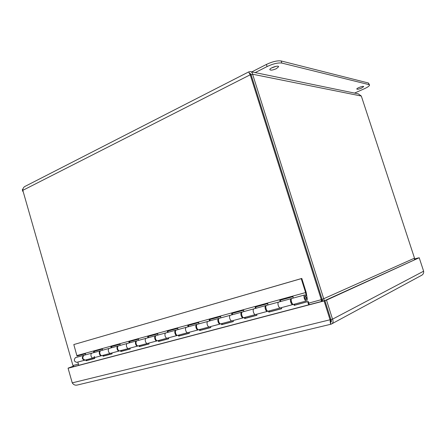 <?xml version="1.0" encoding="UTF-8"?>
<svg xmlns="http://www.w3.org/2000/svg" width="446" height="446" viewBox="0 0 446 446"><rect width="100%" height="100%" fill="white"/><g stroke="black" fill="none" stroke-linecap="round" stroke-linejoin="round"><path stroke-width="0.67" d="M418.342 257.978L414.557 259.031M418.32 257.916L414.563 258.964M330.876 324.242L77.214 385.054C75.123 385.478 73.467 384.747 72.246 382.858L68.076 368.24L69.113 367.855L324.85 300.576L330.865 319.581L330.408 322.525L330.938 324.203L331.261 324.119C333.09 323.289 333.513 321.638 332.532 319.174L326.505 300.136L419.207 257.738L423.628 271.196C423.89 273.186 423.076 274.636 421.186 275.544L332.036 323.707M330.932 322.174L330.542 322.386C331.523 321.951 331.64 321.014 330.893 319.57L324.878 300.565L419.207 257.738M330.893 319.57L332.532 319.174L423.628 271.196M324.878 300.565L326.505 300.136M324.85 300.576L324.091 300.922L330.118 319.972C330.246 322.809 330.514 324.231 330.921 324.231L330.938 324.203M330.865 319.581L72.246 382.858M68.076 368.24L324.091 300.922M73.506 366.222L68.199 368.195M73.434 366.149L68.171 368.101M23.225 191.78L22.774 191.362L22.958 190.838M23.041 188.708L22.322 189.784M361.489 88.13C358.785 89.217 357.213 89.518 356.783 89.027C356.677 88.035 363.903 85.515 363.652 86.636L361.489 88.13M276.364 68.673C272.751 70.217 270.571 70.529 269.819 69.598C269.59 67.903 278.839 64.899 278.605 66.744L276.364 68.673M271.447 67.998L276.314 66.276M255.19 72.598L267.093 66.554C273.142 63.733 278.048 62.568 281.816 63.064L368.993 84.623L369.55 85.158C369.299 86.078 367.549 87.282 364.293 88.771L354.559 93.086M369.45 84.857L368.463 83.017L281.142 60.957C277.373 60.45 272.461 61.609 266.418 64.436L251.795 71.901M92.272 353.031L92.093 353.076C89.819 353.734 91.224 358.779 93.431 357.887C91.224 358.779 89.819 353.734 92.093 353.076L92.272 353.031M94.502 357.603L94.747 358.461L86.078 360.769L85.833 359.916M84.913 360.145L84.757 360.206C82.064 359.392 81.624 357.809 83.435 355.445L83.781 355.373M86.58 359.721L86.803 360.502L86.078 360.769M86.803 360.502L94.73 358.389M109.599 348.293L109.421 348.337C107.174 348.989 108.618 354.135 110.803 353.243C108.618 354.135 107.174 348.989 109.421 348.337L109.599 348.293M111.857 352.964L112.113 353.84L103.082 356.243L102.831 355.373M101.933 355.59L101.766 355.657C99.569 356.549 98.148 351.459 100.411 350.807L100.763 350.734M103.567 355.178L103.801 355.975L103.082 356.243M103.801 355.975L112.091 353.767M127.651 343.353L127.478 343.403C125.259 344.05 126.742 349.296 128.9 348.41C126.742 349.296 125.259 344.05 127.478 343.403L127.651 343.353M129.942 348.131L130.204 349.023L120.794 351.526L120.537 350.645M119.662 350.846L119.483 350.924C117.315 351.81 115.849 346.62 118.084 345.973L118.452 345.901M121.267 350.45L121.502 351.258L120.794 351.526M121.502 351.258L130.182 348.95M146.483 338.207L146.31 338.252C144.119 338.893 145.652 344.245 147.771 343.364C145.652 344.245 144.119 338.893 146.31 338.252L146.483 338.207M148.797 343.085L149.07 344L139.252 346.614L138.99 345.711M138.137 345.906L137.953 345.985C135.813 346.871 134.307 341.575 136.509 340.934L136.889 340.861M139.709 345.516L139.955 346.347L139.252 346.614M139.955 346.347L149.048 343.927M166.135 332.833L165.962 332.878C163.816 333.508 165.394 338.977 167.473 338.096C165.394 338.977 163.816 333.508 165.962 332.878L166.135 332.833M168.482 337.828L168.761 338.759L158.514 341.485L158.241 340.566M157.416 340.744L157.221 340.839C155.119 341.72 153.563 336.306 155.738 335.676L156.122 335.609M158.949 340.376L159.2 341.223L158.514 341.485M159.2 341.223L168.739 338.681M186.662 327.219L186.5 327.264C184.393 327.882 186.021 333.469 188.056 332.593C186.021 333.469 184.393 327.882 186.5 327.264L186.662 327.219M189.043 332.331L189.333 333.285L178.623 336.133L178.344 335.191M177.553 335.359L177.341 335.459C175.284 336.34 173.678 330.809 175.808 330.185L176.215 330.124M179.036 335.007L179.298 335.871L178.623 336.133M179.298 335.871L189.31 333.207M208.137 321.349L207.975 321.393C205.918 321.995 207.596 327.71 209.581 326.84C207.596 327.71 205.918 321.995 207.975 321.393L208.137 321.349M210.545 326.583L210.841 327.554L199.641 330.536L199.351 329.572M198.598 329.722L198.375 329.834C196.363 330.709 194.707 325.062 196.792 324.448L197.21 324.387M200.037 329.393L200.299 330.28L199.641 330.536M200.299 330.28L210.819 327.476M230.615 315.205L230.459 315.244C228.458 315.835 230.192 321.678 232.115 320.819C230.192 321.678 228.458 315.835 230.459 315.244L230.615 315.205M233.057 320.562L233.364 321.56L221.634 324.682L221.333 323.696M220.619 323.824L220.38 323.952C218.429 324.822 216.717 319.046 218.746 318.444L219.181 318.394M222.002 323.523L222.275 324.426L221.634 324.682M218.579 321.142L218.741 321.744M222.275 324.426L233.336 321.482M254.17 308.76L254.019 308.805C252.079 309.373 253.88 315.355 255.736 314.502C253.88 315.355 252.079 309.373 254.019 308.805L254.17 308.76M256.645 314.257L256.963 315.277L244.67 318.55L244.358 317.546M243.689 317.647L243.432 317.792C241.542 318.65 239.775 312.741 241.743 312.161L242.195 312.111M245.005 317.374L245.289 318.299L244.67 318.55M241.593 314.318L242.055 316.041M245.289 318.299L256.935 315.194M278.884 302.003L278.739 302.042C276.871 302.6 278.739 308.721 280.517 307.879C278.739 308.721 276.871 302.6 278.739 302.042L278.884 302.003M281.393 307.645L281.716 308.688L268.815 312.122L268.498 311.091M267.873 311.163L267.606 311.33C265.783 312.178 263.954 306.129 265.861 305.566L266.329 305.532M269.122 310.923L269.412 311.871L268.815 312.122M265.788 307.439L266.429 309.786M269.412 311.871L281.694 308.604M294.432 304.161L294.739 305.131L308.275 301.524L309.268 304.674M293.267 304.356L292.977 304.546C291.238 305.382 289.342 299.188 291.171 298.642L291.662 298.625M75.625 357.58L75.446 357.631C73.618 359.978 74.053 361.55 76.751 362.347L84.573 360.257M291.199 300.314L291.277 301.925L291.991 303.135M308.275 301.524L294.17 305.376L293.836 304.317M294.739 305.131L294.17 305.376M308.682 304.824L307.723 301.764M77.827 362.057L78.764 365.313M305.103 296.473C304.635 297.872 304.964 298.859 306.09 299.422C306.653 298.084 306.346 297.092 305.17 296.434L305.103 296.473M301.791 278.438L306.162 292.331L307.177 298.235C307.383 299.679 307.171 300.576 306.547 300.922C304.852 301.747 302.923 295.475 304.707 294.945L306.146 295.704L305.61 292.559L301.228 278.644L301.791 278.438L73.807 344.557L76.991 356.047L85.465 353.717L85.537 354.871M84.116 355.261L83.937 355.306C82.125 357.67 82.566 359.259 85.258 360.073L93.247 357.937M94.335 351.281L94.418 352.44M93.688 352.641L93.61 351.481L102.429 349.056L102.519 350.227M94.552 356.505L93.431 357.887L101.588 355.707M101.108 350.612L100.93 350.662C98.666 351.32 100.094 356.41 102.29 355.518L110.619 353.293M111.628 346.525L111.723 347.713M111.004 347.908L110.909 346.726L120.102 344.2L120.197 345.394M118.803 345.773L118.63 345.823C116.395 346.47 117.856 351.665 120.03 350.779L128.721 348.454M129.647 341.575L129.747 342.784M129.039 342.974L128.933 341.77L138.516 339.138L138.622 340.354M137.251 340.733L137.078 340.777C134.87 341.419 136.381 346.72 138.516 345.834L147.593 343.409M148.429 336.412L148.546 337.644M147.843 337.834L147.732 336.602L157.728 333.859L157.851 335.097M156.496 335.47L156.323 335.515C154.154 336.145 155.71 341.564 157.812 340.677L167.3 338.14M168.03 331.027L168.164 332.276M167.473 332.465L167.345 331.216L177.787 328.345L177.921 329.611M176.594 329.973L176.426 330.018C174.297 330.642 175.902 336.173 177.96 335.292L187.883 332.638M188.507 325.396L188.652 326.673M187.978 326.862L187.833 325.58L198.749 322.581L198.899 323.874M197.6 324.231L197.439 324.275C195.354 324.883 197.009 330.536 199.016 329.661L209.414 326.885M209.915 319.514L210.077 320.819M209.419 320.997L209.258 319.693L220.681 316.554L220.848 317.87M219.583 318.221L219.421 318.26C217.392 318.857 219.103 324.638 221.054 323.774L231.953 320.858M232.327 313.354L232.505 314.686M231.864 314.859L231.686 313.532L243.644 310.243L243.834 311.587M242.607 311.921L242.451 311.966C240.483 312.546 242.25 318.461 244.14 317.602L255.58 314.547M255.803 306.904L255.998 308.258M255.38 308.431L255.184 307.071L267.728 303.626L267.935 304.997M266.747 305.32L266.602 305.365C264.695 305.928 266.53 311.977 268.347 311.13L280.367 307.918M280.428 300.136L280.645 301.524M280.049 301.686L279.832 300.297L293 296.679L293.234 298.079M76.957 355.54L305.61 292.559M292.091 298.391L291.952 298.43C290.129 298.976 292.024 305.175 293.758 304.339L306.402 300.961M304.847 298.262L305.092 296.189C306.463 296.952 306.82 298.112 306.168 299.667L304.847 298.262M73.807 344.557L301.228 278.644M250.931 71.722L358.3 93.861L361.316 96.041L414.512 258.162L414.462 259.678M324.337 300.71L252.598 74.22C252.325 72.626 251.583 71.756 250.379 71.605L248.684 71.929L250.212 74.789L321.343 299.784L321.271 301.513M249.621 73.59L250.15 73.428L251.137 74.961L322.129 299.439L414.512 258.162M322.129 299.439L322.753 301.128M73.891 366.595L72.949 365.53L22.813 190.336C22.802 188.563 23.51 187.264 24.931 186.439L248.678 71.923M308.777 303.113L322.101 299.444L321.594 301.429M249.364 73.573L251.109 74.967L322.101 299.444M251.109 74.967L250.212 74.789L22.813 190.336M251.137 74.961L252.598 74.22L361.316 96.041M330.48 322.363L331.06 322.057M331.367 320.73L330.614 321.131L331.3 320.429M266.418 64.436L267.093 66.554M281.142 60.957L281.816 63.064M368.463 83.017L368.993 84.623M72.949 365.53L78.407 364.087M250.975 74.075L249.899 73.858M322.726 300.743L321.683 301.022M22.306 189.74L22.774 191.362M291.171 298.642L266.602 305.365M292.832 304.585L280.517 307.879M265.861 305.566L242.451 311.966M267.449 311.369L255.736 314.502M241.743 312.161L219.421 318.26M243.271 317.836L232.115 320.819M218.746 318.444L197.439 324.275M220.218 323.997L209.581 326.84M196.792 324.448L176.426 330.018M198.202 329.884L188.056 332.593M175.808 330.185L156.323 335.515M177.168 335.503L167.473 338.096M155.738 335.676L137.078 340.777M157.042 340.883L147.771 343.364M136.509 340.934L118.63 345.823M137.775 346.035L128.9 348.41M118.084 345.973L100.93 350.662M119.305 350.974L110.803 353.243M83.435 355.445L75.446 357.631M100.411 350.807L83.937 355.306M305.17 296.434L304.785 296.54M306.017 299.444L305.638 299.545M291.952 298.43L304.707 294.945"/></g></svg>
